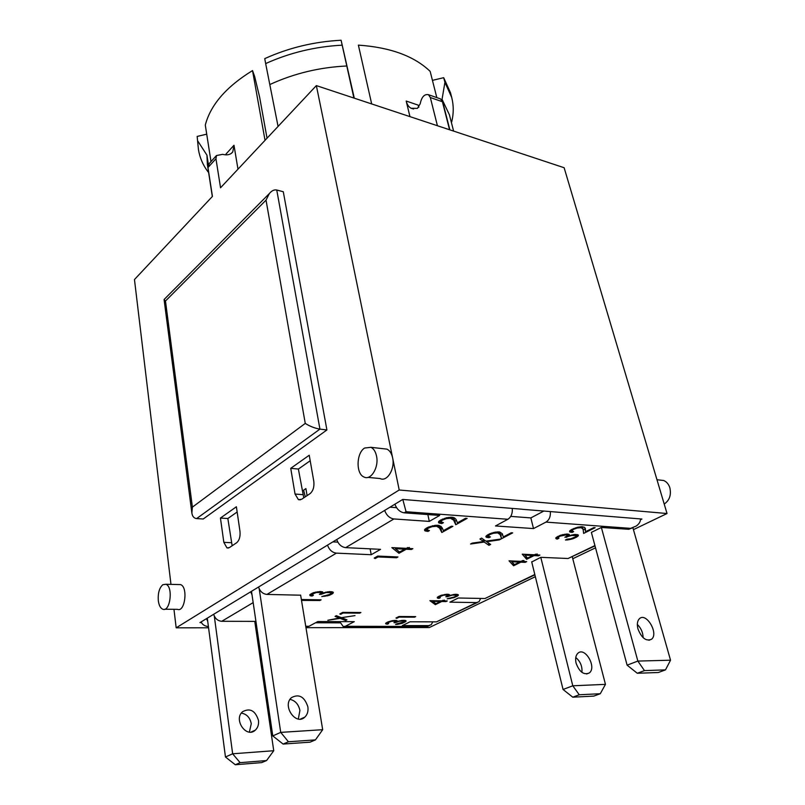<?xml version="1.0" encoding="UTF-8"?>
<svg xmlns="http://www.w3.org/2000/svg" width="805" height="805" viewBox="0 0 805 805"><rect width="100%" height="100%" fill="white"/><g stroke="black" fill="none" stroke-linecap="round" stroke-linejoin="round"><path stroke-width="1.21" d="M232.152 545.76L227.845 518.521L237.153 511.99M303.777 497.842L298.383 469.053L310.197 460.762M307.097 495.618L305.89 488.585L303.626 490.165L305.276 496.846M337.818 542.137L332.868 541.876M396.573 507.673L390.002 507.18M543.908 511.014L530.847 517.917L510.742 516.387M290.736 468.319L309.231 455.238L313.799 481.31C314.403 486.864 313.145 490.98 310.036 493.656L301.664 499.261L298.444 499.674L295.043 494.039L290.736 468.319L298.383 469.053M220.439 518.058L236.388 506.768L239.981 531.401C240.443 536.613 239.327 540.397 236.64 542.751L229.435 547.571L226.96 547.923L223.84 542.349L220.439 518.058L227.845 518.521M315.51 622.788L330.986 622.818L331.388 621.581M340.072 622.869L330.986 622.818M201.461 622.607L199.962 622.607L402.731 499.442L522.234 509.233M522.304 509.293L641.927 519.044L640.478 519.748M213.647 614.296C215.086 618.602 217.793 620.937 221.737 621.289L254.762 621.38M214.301 616.077L232.645 753.792L225.46 756.992L207.308 618.139M266.576 760.544L273.74 750.723L232.645 753.792L240.121 762.667L266.576 760.544L261.695 762.607L235.302 764.75L225.46 756.992M273.74 750.723L254.782 621.51M258.455 720.314C258.928 724.389 257.902 727.66 255.356 730.105C246.531 738.759 233.158 719.61 242.536 711.741C249.993 707.716 255.296 710.574 258.455 720.314M249.369 732.077L251.271 723.675C249.973 717.517 246.662 713.995 241.329 713.109M207.74 621.48L206.493 618.632M305.779 626.532L308.979 626.3L317.804 621.551L354.281 621.651L345.345 626.29L343.212 626.521L339.72 621.611M432.808 621.852L431.228 624.71L428.723 625.606L402.329 625.606L410.057 621.792L436.501 621.863L477.345 602.512M480.635 598.427L479.056 601.687L476.55 602.583L449.884 602.16L458.297 598.004L485.002 598.507L534.892 574.82M531.733 561.971L540.779 557.332L572.788 685.79L563.057 689.483L531.692 561.81M581.914 672.346C582.428 666.369 580.375 661.428 575.766 657.504M605.461 684.361L572.788 685.79L579.268 694.775L600.288 693.719L605.461 684.361L572.275 556.819M576.098 663.199C575.092 658.651 575.726 655.3 577.98 653.167C585.074 646.586 596.998 667.345 589.31 672.95C583.846 675.284 579.449 672.044 576.098 663.199M540.779 557.332L568.058 558.509L595.006 545.881M427.847 514.556L429.307 521.399L393.907 518.953C389.65 518.269 386.561 515.431 384.649 510.42M394.893 504.202C396.845 509.243 399.944 512.121 404.211 512.825L439.701 515.431L429.307 521.399M235.302 764.75L240.121 762.667M591.373 532.387L601.365 527.456L637.852 661.076L627.105 665.161L591.423 532.558M670.535 660.201L637.852 661.076L644.473 670.605L665.494 669.881L670.535 660.201L632.891 527.718M637.952 628.916C636.805 624.247 637.308 620.826 639.462 618.683C646.284 612.001 658.983 633.575 651.547 639.24C646.153 641.585 641.625 638.144 637.952 628.916M643.125 637.681C642.984 632.529 641.052 628.111 637.339 624.418M665.494 669.881L658.319 672.507L637.288 673.262L644.473 670.605M637.288 673.262L627.105 665.161M601.365 527.456L628.735 529.288L632.358 527.909M315.449 739.886L310.066 742.16L283.119 744.072L288.442 741.777L315.449 739.886L322.674 729.692L300.627 595.056M298.313 719.016L299.913 710.463C298.554 704.274 295.254 700.571 290.021 699.384M307.872 706.81C308.446 711.137 307.44 714.568 304.843 717.114C295.898 726.009 281.931 705.693 291.45 697.653C298.987 693.588 304.461 696.637 307.872 706.81M283.119 744.072L272.774 735.911L251.502 591.293M322.674 729.692L280.724 732.379L288.442 741.777M259.21 588.827L280.724 732.379L272.774 735.911M258.536 587.026C260.096 591.524 262.903 593.989 266.948 594.422L300.647 595.197M600.288 693.719L593.788 696.104L572.768 697.19L579.268 694.775M572.768 697.19L563.057 689.483M371.679 103.936L358.386 45.13C390.254 47.324 414.183 56.078 430.162 71.383L436.813 97.606M211.001 161.594L205.295 125.057C210.588 104.841 226.336 86.688 252.518 70.578L254.632 76.425L259.623 97.113L267.039 138.188M353.908 98.049L342.175 45.171C315.198 46.589 289.699 52.728 265.66 63.575L264.744 58.624C288.723 47.777 314.171 41.649 341.099 40.25L354.291 98.17M208.113 171.958C202.951 165.126 199.721 157.619 198.422 149.428L197.165 136.437L206.714 134.163M342.175 45.171L341.099 40.25M198.422 149.428L197.165 136.437M432.436 80.369L443.696 77.683L450.518 92.817L451.716 97.435C453.748 105.465 453.738 113.646 451.686 121.958M443.696 77.683L444.913 82.362L451.716 97.435M265.66 63.575L278.067 126.425M346.875 65.99C319.816 67.258 294.268 73.376 270.249 84.354M208.394 164.532L206.945 155.154L197.889 141.177M206.945 155.154L207.378 164.512L212.329 196.521M444.913 82.362L442.056 99.317L449.864 129.857M453.607 131.094L449.421 114.823L442.056 99.317M208.565 627.789L176.174 627.82L399.21 490.004L667.033 513.53L633.434 529.64M595.529 547.823L572.778 558.73M535.345 576.682L429.307 627.548L305.97 627.679M256.865 627.729L255.698 627.729M265.036 140.322L252.518 70.578M409.946 116.624L406.193 101.038C407.078 104.58 408.719 106.995 411.114 108.273L417.463 108.373L420.19 103.795C421.629 96.932 424.386 93.893 428.481 94.698L430.333 97.526L437.417 125.731M383.18 448.707L386.984 449.14C389.761 450.528 391.633 453.416 392.609 457.804L316.355 85.602L220.55 187.766L215.951 158.746L216.475 155.536L222.613 154.349C227.241 155.476 230.622 154.671 232.766 151.914L233.993 145.272L237.978 169.171M449.562 129.756L442.408 101.732L440.536 98.914L439.51 98.552M305.256 423.41L192.395 507.14L191.862 513.016C192.405 516.438 194.005 518.299 196.641 518.581L319.937 429.115L276.759 190.03C274.243 189.487 271.768 190.664 269.343 193.552L266.032 200.133L305.256 423.41C309.885 426.348 314.775 428.25 319.937 429.115L326.911 429.961L203.242 518.994L196.641 518.581M192.395 507.14L165.478 301.02L164.089 299.611L164.441 299.158M276.759 190.03L283.29 191.731L326.911 429.961M162.821 584.722L165.84 584.259C173.498 586.412 170.237 612.595 162.731 609.204C160.406 608.167 158.937 605.3 158.303 600.621C157.82 593.164 159.33 587.861 162.821 584.722M178.509 584.551L180.511 584.601C188.249 586.744 185.029 612.706 177.432 609.345L164.733 609.224M364.605 448.033L370.964 447.318C373.711 448.717 375.563 451.635 376.529 456.063C379.115 467.272 370.944 480.786 364.011 477.023C355.79 473.944 356.263 453.014 364.605 448.033M399.21 490.004L392.609 457.804C395.245 468.902 387.054 482.276 380.071 478.532L367.865 477.385M170.972 584.38L134.465 279.546L212.429 196.41L207.972 167.551L215.951 158.746M176.174 627.82L173.961 609.315M664.206 504.051C669.519 500.398 671.4 494.984 669.861 487.8C668.683 484.157 666.6 481.722 663.632 480.494L659.597 480.042M667.033 513.53L564.134 167.732L316.355 85.602M418.852 107.256L418.157 105.113L406.193 101.038M233.993 145.272L226.024 154.017L226.125 154.862M209.28 163.485L207.972 167.551M303.626 490.165L305.89 488.585M342.779 612.364L360.892 612.525L359.714 613.138L343.101 613.008L340.716 614.285L339.791 613.963L342.779 612.364M340.716 614.285L340.585 613.541M343.101 613.008L342.99 612.374M359.714 613.138L359.604 612.504M342.286 618.029L346.955 619.83L345.667 620.514L340.113 618.371L327.836 620.253L339.388 618.009L335.061 616.389L336.359 615.694L341.38 617.677L354.985 615.624L342.195 617.546M339.388 618.009L339.177 616.801M340.113 618.371L339.881 617.083M345.667 620.514L345.436 619.246M301.352 599.514L321.115 599.816L319.907 600.49L301.503 600.399M301.835 600.208L301.724 599.504M319.907 600.49L319.786 599.795M321.799 596.565L329.476 594.503L331.318 593.144L330.805 592.581L325.985 592.581L321.115 594.332L319.404 594.301L320.903 593.386L320.702 592.45L316.214 592.561L311.988 594.301L313.407 595.298L312.058 596.052L310.106 595.68L309.754 594.875L313.517 592.671L320.138 591.534L322.704 591.957L322.634 593.003L329.607 591.615L333.361 592.379L332.435 593.768L329.346 595.287L321.799 596.565M324.163 596.435L324.053 595.76M325.683 596.223L325.582 595.62M327.152 595.931L327.051 595.348M328.027 595.7L327.927 595.096M329.346 595.287L329.225 594.603M330.563 594.784L330.422 593.969M331.7 594.221L331.257 591.675M332.435 593.768L332.093 591.776M333.089 593.245L332.878 592.007M322.634 593.003L322.433 591.836M322.795 592.822L322.634 591.927M310.106 595.68L309.935 594.654M310.881 595.921L310.569 594.09M312.058 596.052L311.847 594.804M311.797 594.744L311.585 593.496M311.988 594.301L311.827 593.376M312.763 593.748L312.642 593.003M313.135 593.557L313.014 592.862M314.342 593.054L314.242 592.45M315.761 592.651L315.661 592.067M316.214 592.561L316.124 591.977M317.754 592.339L317.653 591.715M319.273 592.289L319.152 591.574M319.605 592.299L319.474 591.564M320.702 592.45L320.541 591.554M321.185 592.762L320.984 591.584M321.115 594.332L320.943 593.325M321.286 594.221L321.094 593.104M321.618 594.04L321.205 591.605M322.413 593.637L322.091 591.745M325.985 592.581L325.894 592.067M327.504 592.4L327.404 591.806M329.034 592.359L328.913 591.655M329.839 592.4L329.698 591.615M330.805 592.581L330.644 591.635M331.278 592.883L331.066 591.655M398.988 616.499L415.672 616.6L414.484 617.194L399.179 617.103L396.774 618.31L395.969 618.019L398.988 616.499M396.774 618.31L396.654 617.677M399.179 617.103L399.059 616.499M414.484 617.194L414.364 616.59M406.052 621.229L402.178 623.322L397.59 624.328L395.577 624.469L396.885 623.825L403.838 621.943L404.241 621.339L403.094 620.977L399.008 621.329L395.386 622.668L393.947 622.657L395.376 621.903L395.376 621.138L391.582 621.289L387.708 622.768L388.714 623.553L387.436 624.187L385.605 623.613L388.151 621.832L392.458 620.655L396.342 620.464L397.318 621.017L396.925 621.561L401.765 620.434L404.764 620.373L406.052 621.229L405.951 620.715M396.925 621.561L396.734 620.564M397.107 621.41L396.946 620.615M385.867 623.905L385.746 623.231M386.481 624.096L386.229 622.808M387.436 624.187L387.074 622.315M387.708 622.768L387.577 622.084M388.453 622.305L388.352 621.762M388.795 622.144L388.694 621.631M394.198 621.027L394.088 620.464M394.49 621.027L394.38 620.444M395.376 621.138L395.235 620.413M395.748 621.38L395.557 620.424M395.386 622.668L395.255 621.973M395.889 622.416L395.708 621.53M396.634 622.074L396.322 620.464M402.42 620.957L402.309 620.393M403.094 620.977L402.973 620.343M403.899 621.098L403.748 620.323M404.241 621.339L404.04 620.343M397.59 624.328L397.489 623.794M402.178 623.322L402.087 622.818M403.305 622.899L403.184 622.315M404.372 622.416L404.211 621.571M405.066 622.044L404.734 620.373M405.7 621.611L405.478 620.504M432.738 601.375L435.968 603.71L440.405 601.496L432.738 601.375L432.597 600.701M440.405 601.496L440.265 600.832M441.704 600.852L444.461 600.148L443.002 600.872L447.278 600.943L445.99 601.587L441.714 601.516L435.354 604.676L429.88 600.661L441.704 600.852M435.354 604.676L435.012 603.015M441.714 601.516L441.573 600.852M445.99 601.587L445.849 600.922M443.002 600.872L442.881 600.268M447.157 598.829L454.402 596.928L456.395 595.68L456.133 595.167L452.018 595.167L447.268 596.777L445.809 596.757L447.389 595.911L447.51 595.056L443.636 595.167L439.45 596.767L439.168 597.209L440.355 597.672L438.956 598.377L437.407 598.024L437.357 597.29L441.291 595.267L447.318 594.221L449.381 594.603L449.009 595.559L455.419 594.281L458.407 594.976L454.03 597.642L447.157 598.829M449.21 598.699L449.079 598.105M450.599 598.507L450.478 597.984M454.03 597.642L453.919 597.109M455.238 597.189L455.107 596.586M456.395 596.666L456.214 595.851M457.17 596.253L456.747 594.332M457.884 595.77L457.592 594.452M458.297 595.348L458.156 594.684M449.009 595.559L448.747 594.362M449.2 595.398L448.999 594.432M437.407 598.024L437.286 597.471M437.99 598.256L437.719 596.978M438.956 598.377L438.544 596.435M439.45 596.767L439.309 596.062M440.305 596.264L440.174 595.67M440.677 596.082L440.556 595.539M445.024 594.965L444.903 594.422M446.332 594.915L446.201 594.271M446.634 594.915L446.493 594.261M447.51 595.056L447.328 594.221M447.832 595.348L447.59 594.231M447.268 596.777L447.117 596.072M447.811 596.515L447.63 595.67M448.616 596.143L448.214 594.281M453.356 595.006L453.245 594.492M454.674 594.965L454.543 594.342M455.358 595.006L455.197 594.301M456.133 595.167L455.942 594.281M456.435 595.448L456.183 594.291M395.396 548.698L399.562 551.999L404.633 549.161L395.396 548.698L395.205 547.782M404.633 549.161L404.452 548.245M406.112 548.326L409.363 547.481L407.702 548.406L412.844 548.668L411.365 549.493L406.223 549.241L398.978 553.297L391.844 547.611L406.112 548.326M398.978 553.297L398.555 551.204M406.223 549.241L406.042 548.326M411.365 549.493L411.184 548.587M407.702 548.406L407.531 547.531M486.643 541.695L490.637 544.442L488.947 545.327L484.228 542.057L470.563 544.019L472.273 543.103L483.654 541.513L479.941 539.008L481.632 538.112L485.888 541.141L501.022 538.998L499.301 539.903L486.643 541.695L486.502 541.061M499.301 539.903L499.15 539.259M483.654 541.513L483.111 539.169M484.228 542.057L483.644 539.551M488.947 545.327L488.373 542.882M450.428 518.259L446.292 518.651L442.297 520.161L440.818 521.841L443.424 522.676L441.854 523.562L438.634 522.737L438.956 521.227L446.332 517.796L451.414 517.223L454.453 517.877L456.012 519.356L457.421 522.807L465.532 518.279L467.142 518.39L455.761 524.739L453.607 520.111L450.428 518.259L450.206 517.253M450.84 518.299L450.599 517.243M451.484 518.46L451.213 517.223M452.098 518.722L451.766 517.243M452.641 519.084L452.249 517.283M453.165 519.547L452.672 517.333M453.607 520.111L453.004 517.384M454.03 520.775L453.296 517.464M453.376 517.484L454.976 521.167L456.485 520.312M454.392 521.539L453.597 517.937M455.761 524.739L454.976 521.167M438.634 522.737L438.463 521.952M439.238 523.109L438.856 521.348M440.244 523.391L439.661 520.664M441.643 523.542L441.371 522.294M441.854 523.562L441.593 522.354M440.818 521.841L440.456 520.141M440.818 521.489L440.516 520.1M441.261 520.875L441.029 519.809M442.297 520.161L442.096 519.255M443.132 519.728L442.951 518.893M444.632 519.124L444.451 518.34M446.292 518.651L446.111 517.856M447.147 518.47L446.976 517.675M448.858 518.249L448.677 517.384M502.35 533.806L503.276 536.945L511.215 532.779L512.694 532.87L501.565 538.706L500.076 534.52L497.701 532.88L493.485 533.232L489.661 534.641L488.112 536.18L490.416 536.915L488.877 537.73L485.858 536.683L489.621 533.785L495.286 532.135L499.754 532.035L502.35 533.806M486.019 536.995L485.908 536.492M486.542 537.338L486.21 535.919M487.438 537.579L486.904 535.305M488.705 537.72L488.414 536.472M488.877 537.73L488.615 536.583M488.112 536.18L487.78 534.731M488.142 535.848L487.87 534.681M488.615 535.295L488.404 534.379M489.661 534.641L489.48 533.856M490.466 534.238L490.295 533.524M491.915 533.675L491.764 532.99M493.485 533.232L493.324 532.538M494.31 533.071L494.139 532.357M495.89 532.86L495.709 532.085M497.349 532.85L497.138 531.944M497.701 532.88L497.48 531.934M498.295 533.031L498.033 531.914M498.818 533.262L498.496 531.914M499.301 533.584L498.909 531.934M499.724 534.007L499.241 531.964M500.076 534.52L499.482 531.994M500.388 535.114L499.653 532.014M499.694 532.025L500.77 535.325L502.572 534.369M500.63 535.808L499.825 532.397M500.7 536.05L499.895 532.648M501.565 538.706L500.77 535.325M442.358 528.221L443.384 530.646L451.303 526.229L452.903 526.329L441.814 532.508L439.52 528.04L436.682 526.299L432.184 526.651L428.27 528.14L426.841 529.771L429.468 530.565L427.928 531.431L424.718 530.636L424.98 529.177L428.099 527.235L435.616 525.293L440.878 526.259L442.358 528.221L441.049 528.976L439.409 525.554M424.718 530.636L424.527 529.771M425.332 531.008L424.949 529.217M426.338 531.27L425.765 528.543M427.717 531.421L427.465 530.213M427.928 531.431L427.686 530.274M426.841 529.771L426.489 528.09M426.841 529.418L426.549 528.05M427.254 528.835L427.032 527.778M428.27 528.14L428.079 527.245M429.075 527.718L428.894 526.893M430.554 527.114L430.383 526.349M432.184 526.651L432.023 525.876M433.04 526.48L432.869 525.695M434.72 526.259L434.539 525.413M436.29 526.259L436.089 525.283M436.682 526.299L436.461 525.273M437.346 526.45L437.095 525.263M437.97 526.701L437.658 525.273M438.524 527.044L438.151 525.313M439.057 527.496L438.594 525.373M439.52 528.04L438.956 525.434M439.953 528.684L439.268 525.514M440.345 529.418L439.57 525.856M441.814 532.508L441.049 528.976M524.961 555.148L527.547 558.117L532.739 555.531L524.961 555.148L524.749 554.303M532.739 555.531L532.538 554.695M534.248 554.786L537.277 554.001L535.577 554.846L539.913 555.068L538.404 555.812L534.067 555.601L526.641 559.294L522.254 554.182L534.248 554.786M524.307 554.283L524.92 555.007M526.641 559.294L525.886 556.215M534.067 555.601L533.856 554.766M538.404 555.812L538.193 554.977M535.577 554.846L535.416 554.202M577.557 527.255L582.055 526.722L584.46 527.295L585.376 528.603L585.577 531.682L593.818 527.597L595.167 527.698L583.635 533.413L583.102 529.288L581.25 527.678L577.276 528.01L573.432 529.378L571.701 530.887L573.663 531.622L572.073 532.417L569.558 531.692L571.178 529.74L577.557 527.255M569.98 532.035L569.688 530.918M570.765 532.266L570.262 530.354M571.912 532.407L571.208 529.72M572.073 532.417L571.701 530.887M571.781 530.565L571.51 529.559M572.335 530.022L572.124 529.227M573.432 529.378L573.251 528.704M574.287 528.986L574.116 528.342M575.736 528.442L575.565 527.818M577.276 528.01L577.105 527.366M578.06 527.849L577.879 527.195M579.6 527.647L579.409 526.913M580.938 527.647L580.697 526.762M581.25 527.678L581.009 526.752M581.774 527.818L581.492 526.732M582.206 528.05L581.854 526.722M582.589 528.372L582.146 526.722M582.88 528.784L582.337 526.732M583.102 529.288L582.418 526.742M584.883 529.076L583.283 529.881L582.448 526.742M585.577 531.682L584.672 527.476M585.497 529.438L585.114 528M585.487 529.388L585.124 528.01M585.466 529.207L585.175 528.08M570.745 538.787L575.495 536.844L576.078 535.607L571.852 535.456L564.879 537.267L567.404 535.707L566.146 534.892L559.878 536.19L557.905 537.589L558.932 538.243L557.231 539.098L555.692 538.163L560.844 535.144L567.414 534.037L569.377 534.621L568.632 535.838L574.297 534.51L578.443 535.204L576.692 537.066L572.939 538.756L567.616 539.924L565.462 540.004L567.183 539.159L570.745 538.787M567.616 539.924L567.414 539.159M569.085 539.742L568.914 539.078M570.594 539.431L570.443 538.847M571.51 539.199L571.349 538.615M572.939 538.756L572.788 538.153M574.357 538.213L574.186 537.559M575.756 537.569L575.555 536.794M576.692 537.066L576.008 534.45M577.608 536.472L577.105 534.56M578.211 535.939L577.899 534.762M568.632 535.838L568.189 534.138M568.894 535.627L568.521 534.188M569.366 535.073L569.205 534.46M556.295 538.897L555.983 537.67M557.231 539.098L556.708 537.076M557.905 537.589L557.634 536.522M557.925 537.549L557.654 536.512M558.378 537.026L558.177 536.251M559.445 536.402L559.274 535.748M559.878 536.19L559.717 535.567M561.296 535.627L561.155 535.053M562.836 535.204L562.685 534.621M563.269 535.114L563.118 534.52M564.788 534.902L564.607 534.228M566.146 534.892L565.935 534.077M566.438 534.923L566.217 534.057M567.284 535.134L567.002 534.047M567.505 535.516L567.133 534.047M566.358 537.368L566.167 536.623M567.022 537.036L566.811 536.251M568.008 536.583L567.344 534.037M571.852 535.456L571.711 534.933M573.291 535.295L573.12 534.671M574.669 535.295L574.458 534.5M575.334 535.375L575.092 534.47M576.078 535.607L575.776 534.44M576.279 535.989L575.877 534.44M511.779 561.749L514.465 564.627L519.547 562.101L511.779 561.749L511.588 560.944M519.547 562.101L519.356 561.296M513.61 565.774L509.032 560.833L521.016 561.377L522.687 560.542L524.015 560.602L522.334 561.427L526.671 561.628L525.202 562.353L520.875 562.162L513.61 565.774L512.946 562.997M520.875 562.162L520.674 561.357M525.202 562.353L525.011 561.548M522.334 561.427L522.183 560.793M375.211 558.539L374.194 558.086L377.726 556.074L397.952 556.969L396.563 557.744L378.028 556.939L375.211 558.539L375.029 557.603M378.028 556.939L377.867 556.074M396.563 557.744L396.392 556.899M550.338 511.537C550.721 516.458 549.262 519.98 545.961 522.103L533.504 528.573L495.478 525.957L507.875 519.275C511.165 517.092 512.634 513.469 512.282 508.418M336.711 539.541C338.482 544.361 341.461 547.058 345.647 547.642L380.574 549.342L371.226 554.715L336.399 553.136C332.224 552.572 329.265 549.906 327.514 545.126M530.847 517.917L533.504 528.573M201.149 621.883C202.166 624.449 204.46 626.008 208.052 626.572L208.415 626.622M545.961 522.103L630.627 528.372L636.181 526.067C639.12 524.005 640.559 521.63 640.488 518.923M370.099 548.839L371.226 554.715M252.025 594.815L250.667 591.796M402.812 499.452L406.052 511.728L507.875 519.275M427.646 626.491L345.345 626.29M295.043 494.039L302.74 494.652M223.84 542.349L231.297 542.711M442.408 101.732L430.333 97.526M165.478 301.02L266.032 200.133M454.503 521.811L453.708 518.219M454.704 522.284L453.899 518.692M500.851 536.482L500.046 533.081M440.466 529.68L439.691 526.118M440.677 530.143L439.902 526.581M428.723 625.606L427.364 626.27M476.55 602.583L436.501 621.863M534.812 574.518L485.002 598.507M594.925 545.569L568.058 558.509M630.627 528.372L628.735 529.288M404.211 512.825L406.052 511.728M345.647 547.642L393.907 518.953M266.948 594.422L336.399 553.136M221.737 621.289L253.173 602.613M308.979 626.3L305.739 626.3M256.654 626.31L255.487 626.31M255.356 730.105L251.12 732.057M648.911 640.277L651.547 639.24M304.843 717.114L300.476 719.076M586.614 673.986L589.31 672.95M428.481 94.698L440.536 98.914M298.444 499.674L300.416 499.825M226.96 547.923L228.54 547.994M191.862 513.016L164.089 299.611M164.089 299.51L269.343 193.552M180.511 584.601L165.84 584.259M386.984 449.14L370.964 447.318M656.981 479.74L663.632 480.494M411.194 108.303L413.589 108.987M232.705 151.994L231.156 153.503M216.475 155.536L208.505 164.351M255.517 626.552L256.694 626.552M427.656 626.431L429.518 625.535M344.771 626.521L427.475 626.491"/></g></svg>
